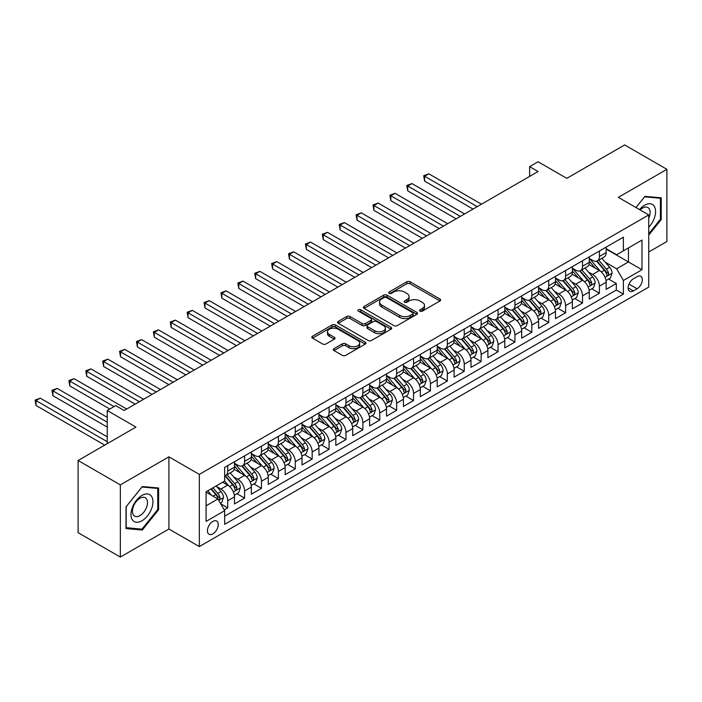 <?xml version="1.0" encoding="UTF-8"?>
<svg xmlns="http://www.w3.org/2000/svg" width="702" height="702" viewBox="0 0 702 702"><rect width="100%" height="100%" fill="white"/><g stroke="black" fill="none" stroke-linecap="round" stroke-linejoin="round"><path stroke-width="1.05" d="M420.024 311.135A1.641 0.948 0 0 0 422.341 311.135L439.961 300.956A2.343 1.351 0 0 0 440.654 300A2.343 1.351 0 0 0 439.961 299.043L410.117 281.809A2.343 1.351 0 0 0 406.8 281.809L389.18 291.979A1.641 0.948 0 0 0 388.697 292.655A1.641 0.948 0 0 0 389.18 293.322A1.641 0.948 0 0 0 391.497 293.322L393.778 292.006A7.503 4.335 0 0 1 404.396 292.006L406.879 293.445A7.503 4.335 0 0 1 409.082 296.507A7.503 4.335 0 0 1 406.879 299.57L404.598 300.886A1.641 0.948 0 0 0 404.115 301.562A1.641 0.948 0 0 0 404.598 302.229A1.641 0.948 0 0 0 406.923 302.229L409.205 300.912A7.503 4.335 0 0 1 419.814 300.912L422.306 302.351A7.503 4.335 0 0 1 424.499 305.414A7.503 4.335 0 0 1 422.306 308.476L420.024 309.793A1.641 0.948 0 0 0 419.542 310.459A1.641 0.948 0 0 0 420.024 311.135L420.024 309.793M212.838 533.897A7.643 4.414 120 0 0 217.831 527.158A7.643 4.414 120 0 0 216.664 521.033A7.643 4.414 120 0 0 212.838 521.41A7.643 4.414 120 0 0 207.845 528.15A7.643 4.414 120 0 0 209.012 534.275A7.643 4.414 120 0 0 212.838 533.897M333.994 348.64A2.343 1.351 0 0 0 333.31 349.596A2.343 1.351 0 0 0 333.994 350.552L342.365 355.387A2.343 1.351 0 0 0 345.682 355.387L365.251 344.094A2.343 1.351 0 0 0 365.944 343.138A2.343 1.351 0 0 0 365.251 342.181L335.407 324.947A2.343 1.351 0 0 0 332.09 324.947L312.522 336.24A2.343 1.351 0 0 0 311.828 337.197A2.343 1.351 0 0 0 312.522 338.153L322.63 343.998A2.343 1.351 0 0 0 325.947 343.998L334.327 339.163A2.343 1.351 0 0 0 335.012 338.206A2.343 1.351 0 0 0 334.327 337.25L329.308 334.354A6.274 3.624 0 0 1 327.474 331.792A6.274 3.624 0 0 1 331.344 328.439A6.274 3.624 0 0 1 338.18 329.229L357.836 340.575A6.274 3.624 0 0 1 359.67 343.138A6.274 3.624 0 0 1 355.8 346.481A6.274 3.624 0 0 1 348.964 345.7L345.682 343.804A2.343 1.351 0 0 0 342.365 343.804L333.994 348.64L333.994 350.552M648.736 251.992L666.9 241.506L666.9 169.322L624.666 144.937L566.795 178.343L538.074 161.767L529.624 166.637L538.074 171.516L124.14 410.503L115.69 405.624L107.239 410.503L107.239 443.664M120.34 484.88L120.34 557.063L168.91 529.018L168.91 456.835L120.34 484.88L78.097 460.494L135.969 427.088L107.239 410.503M168.91 456.835L199.324 474.394L648.736 214.926L648.736 287.109L199.324 546.577L199.324 474.394M666.9 169.322L618.33 197.367L648.736 214.926M393.945 325.614A2.343 1.351 0 0 0 397.262 325.614L416.83 314.312A2.343 1.351 0 0 0 417.514 313.355A2.343 1.351 0 0 0 416.83 312.399L386.977 295.165A2.343 1.351 0 0 0 383.661 295.165L364.092 306.467A2.343 1.351 0 0 0 363.408 307.423A2.343 1.351 0 0 0 364.092 308.38L393.945 325.614M359.029 311.486A1.641 0.948 0 0 1 360.696 311.723L360.696 309.766L391.04 327.29A2.343 1.351 0 0 1 391.734 328.246A2.343 1.351 0 0 1 391.04 329.203L371.472 340.505A2.343 1.351 0 0 1 368.155 340.505L338.303 323.271L346.683 318.471L346.683 316.514L338.303 321.349A2.343 1.351 0 0 0 337.618 322.315A2.343 1.351 0 0 0 338.303 323.271L338.303 321.349M346.683 318.471A2.343 1.351 0 0 1 350 318.471L350 316.514A2.343 1.351 0 0 0 346.683 316.514M350 316.514L362.1 323.508A2.343 1.351 0 0 0 365.417 323.508L370.972 320.296A2.343 1.351 0 0 0 371.665 319.34A2.343 1.351 0 0 0 370.972 318.383L358.371 311.109A1.641 0.948 0 0 1 357.888 310.442A1.641 0.948 0 0 1 358.906 309.564A1.641 0.948 0 0 1 360.696 309.766M120.34 557.063L78.097 532.678L78.097 460.494M224.201 509.871L227.702 507.853L220.691 503.799M216.707 486.574L220.946 489.022A9.556 5.519 60 0 1 227.702 500.728L234.468 496.832L234.468 503.948L244.603 498.095L236.916 493.655M233.599 476.825L237.846 479.273A9.556 5.519 60 0 1 244.603 490.979L251.36 487.074L251.36 494.199L261.495 488.346L253.808 483.906M250.5 467.067L254.738 469.515A9.556 5.519 60 0 1 261.495 481.221L268.252 477.316L268.252 484.441L278.396 478.588L270.709 474.148M267.392 457.309L271.63 459.766A9.556 5.519 60 0 1 278.396 471.463L285.152 467.567L285.152 474.684L295.288 468.831L287.601 464.399M284.284 447.56L288.531 450.008A9.556 5.519 60 0 1 295.288 461.714L302.044 457.809L302.044 464.935L312.179 459.082L304.493 454.642M301.184 437.802L305.423 440.251A9.556 5.519 60 0 1 312.179 451.956L318.945 448.06L318.945 455.177L329.08 449.324L321.393 444.884M318.076 428.053L322.323 430.502A9.556 5.519 60 0 1 329.08 442.207L335.837 438.302L335.837 445.419L345.972 439.566L338.285 435.135M334.977 418.295L339.215 420.744A9.556 5.519 60 0 1 345.972 432.45L352.729 428.545L352.729 435.67L362.873 429.817L355.186 425.377M351.869 408.538L356.107 410.986A9.556 5.519 60 0 1 362.873 422.692L369.629 418.796L369.629 425.912L379.764 420.059L372.078 415.619M368.761 398.789L373.008 401.237A9.556 5.519 60 0 1 379.764 412.943L386.521 409.038L386.521 416.163L396.656 410.31L388.969 405.87M385.661 389.031L389.9 391.479A9.556 5.519 60 0 1 396.656 403.185L403.422 399.289L403.422 406.405L413.557 400.552L405.87 396.112M402.553 379.273L406.8 381.73A9.556 5.519 60 0 1 413.557 393.436L420.314 389.531L420.314 396.648L430.449 390.795L422.762 386.363M419.454 369.524L423.692 371.972A9.556 5.519 60 0 1 430.449 383.678L437.206 379.773L437.206 386.899L447.349 381.046L439.654 376.605M436.346 359.766L440.584 362.214A9.556 5.519 60 0 1 447.349 373.92L454.106 370.024L454.106 377.141L464.241 371.288L456.554 366.848M453.238 350.017L457.485 352.465A9.556 5.519 60 0 1 464.241 364.171L470.998 360.266L470.998 367.392L481.133 361.539L473.446 357.099M470.138 340.259L474.376 342.708A9.556 5.519 60 0 1 481.133 354.413L487.89 350.509L487.89 357.634L498.034 351.781L490.347 347.341M487.03 330.502L491.277 332.959A9.556 5.519 60 0 1 498.034 344.656L504.791 340.76L504.791 347.876L514.926 342.023L507.239 337.592M503.931 320.753L508.169 323.201A9.556 5.519 60 0 1 514.926 334.907L521.683 331.002L521.683 338.127L531.818 332.274L524.131 327.834M520.823 310.995L525.061 313.443A9.556 5.519 60 0 1 531.818 325.149L538.583 321.253L538.583 328.369L548.718 322.516L541.031 318.076M537.714 301.246L541.962 303.694A9.556 5.519 60 0 1 548.718 315.4L555.475 311.495L555.475 318.611L565.61 312.767L557.923 308.327M554.615 291.488L558.853 293.936A9.556 5.519 60 0 1 565.61 305.642L572.367 301.737L572.367 308.862L582.511 303.01L574.824 298.569M571.507 281.73L575.754 284.178A9.556 5.519 60 0 1 582.511 295.884L589.268 291.988L589.268 299.105L599.403 293.252L599.403 286.135A9.556 5.519 -120 0 0 592.646 274.429L588.399 271.981M591.716 288.812L599.403 293.252M234.468 496.832A9.556 5.519 -120 0 0 227.702 485.126L222.639 482.195M251.36 487.074A9.556 5.519 -120 0 0 244.603 475.368L234.152 469.34M268.252 477.316A9.556 5.519 -120 0 0 261.495 465.61L251.053 459.582M285.152 467.567A9.556 5.519 -120 0 0 278.396 455.861L267.945 449.824M302.044 457.809A9.556 5.519 -120 0 0 295.288 446.103L284.837 440.075M318.945 448.06A9.556 5.519 -120 0 0 312.179 436.354L301.737 430.317M335.837 438.302A9.556 5.519 -120 0 0 329.08 426.597L318.629 420.568M352.729 428.545A9.556 5.519 -120 0 0 345.972 416.839L335.521 410.81M369.629 418.796A9.556 5.519 -120 0 0 362.873 407.09L352.422 401.053M386.521 409.038A9.556 5.519 -120 0 0 379.764 397.332L369.313 391.304M403.422 399.289A9.556 5.519 -120 0 0 396.656 387.583L386.214 381.546M420.314 389.531A9.556 5.519 -120 0 0 413.557 377.825L403.106 371.788M437.206 379.773A9.556 5.519 -120 0 0 430.449 368.067L419.998 362.039M454.106 370.024A9.556 5.519 -120 0 0 447.349 358.318L436.898 352.281M470.998 360.266A9.556 5.519 -120 0 0 464.241 348.561L453.79 342.532M487.89 350.509A9.556 5.519 -120 0 0 481.133 338.803L470.691 332.774M504.791 340.76A9.556 5.519 -120 0 0 498.034 329.054L487.583 323.017M521.683 331.002A9.556 5.519 -120 0 0 514.926 319.296L504.475 313.267M538.583 321.253A9.556 5.519 -120 0 0 531.818 309.547L521.375 303.51M555.475 311.495A9.556 5.519 -120 0 0 548.718 299.789L538.267 293.761M572.367 301.737A9.556 5.519 -120 0 0 565.61 290.031L555.168 284.003M589.268 291.988A9.556 5.519 -120 0 0 582.511 280.282L572.06 274.245M637.083 276.676L633.362 278.817A7.406 4.273 120 0 0 628.527 285.345A7.406 4.273 120 0 0 629.659 291.277A7.406 4.273 120 0 0 633.362 290.918L637.083 288.768A7.406 4.273 120 0 0 641.918 282.239A7.406 4.273 120 0 0 640.786 276.307A7.406 4.273 120 0 0 637.083 276.676M206.081 505.8L217.91 498.973L224.666 510.679L224.666 524.333L623.394 294.129L623.394 280.475L616.637 268.769L605.299 262.223M224.666 510.679L206.081 521.41L206.081 491.76L224.666 481.028L224.666 467.374L623.394 237.162L623.394 250.825L641.979 240.093L641.979 269.743L623.394 280.475M234.468 463.276L237.846 465.224A9.556 5.519 60 0 0 242.62 465.698L249.377 461.793A9.556 5.519 -120 0 0 251.36 457.423L251.36 451.956M251.36 453.518L254.738 455.466A9.556 5.519 60 0 0 259.521 455.94L266.277 452.044A9.556 5.519 -120 0 0 268.252 447.665L268.252 442.207M268.252 443.761L271.63 445.717A9.556 5.519 60 0 0 276.412 446.191L283.169 442.286A9.556 5.519 -120 0 0 285.152 437.908L285.152 432.45M285.152 434.012L288.531 435.96A9.556 5.519 60 0 0 293.304 436.433L300.07 432.529A9.556 5.519 -120 0 0 302.044 428.159L302.044 422.692M302.044 424.254L305.423 426.211A9.556 5.519 60 0 0 310.205 426.676L316.962 422.779A9.556 5.519 -120 0 0 318.945 418.401L318.945 412.943M318.945 414.505L322.323 416.453A9.556 5.519 60 0 0 327.097 416.927L333.854 413.022A9.556 5.519 -120 0 0 335.837 408.652L335.837 403.185M335.837 404.747L339.215 406.695A9.556 5.519 60 0 0 343.998 407.169L350.754 403.273A9.556 5.519 -120 0 0 352.729 398.894L352.729 393.427M352.729 394.989L356.107 396.946A9.556 5.519 60 0 0 360.889 397.42L367.646 393.515A9.556 5.519 -120 0 0 369.629 389.136L369.629 383.678M369.629 385.24L373.008 387.188A9.556 5.519 60 0 0 377.781 387.662L384.547 383.757A9.556 5.519 -120 0 0 386.521 379.387L386.521 373.92M386.521 375.482L389.9 377.43A9.556 5.519 60 0 0 394.682 377.904L401.439 374.008A9.556 5.519 -120 0 0 403.422 369.629L403.422 364.171M403.422 365.733L406.8 367.681A9.556 5.519 60 0 0 411.574 368.155L418.331 364.25A9.556 5.519 -120 0 0 420.314 359.88L420.314 354.413M420.314 355.975L423.692 357.923A9.556 5.519 60 0 0 428.474 358.397L435.231 354.501A9.556 5.519 -120 0 0 437.206 350.123L437.206 344.656M437.206 346.218L440.584 348.174A9.556 5.519 60 0 0 445.366 348.648L452.123 344.743A9.556 5.519 -120 0 0 454.106 340.365L454.106 334.907M454.106 336.469L457.485 338.417A9.556 5.519 60 0 0 462.258 338.89L469.024 334.986A9.556 5.519 -120 0 0 470.998 330.616L470.998 325.149M470.998 326.711L474.376 328.659A9.556 5.519 60 0 0 479.159 329.133L485.916 325.237A9.556 5.519 -120 0 0 487.89 320.858L487.89 315.4M487.89 316.953L491.277 318.91A9.556 5.519 60 0 0 496.051 319.384L502.807 315.479A9.556 5.519 -120 0 0 504.791 311.1L504.791 305.642M504.791 307.204L508.169 309.152A9.556 5.519 60 0 0 512.951 309.626L519.708 305.721A9.556 5.519 -120 0 0 521.683 301.351L521.683 295.884M521.683 297.446L525.061 299.403A9.556 5.519 60 0 0 529.843 299.868L536.6 295.972A9.556 5.519 -120 0 0 538.583 291.593L538.583 286.135M538.583 287.697L541.962 289.645A9.556 5.519 60 0 0 546.735 290.119L553.492 286.214A9.556 5.519 -120 0 0 555.475 281.844L555.475 276.377M555.475 277.939L558.853 279.887A9.556 5.519 60 0 0 563.636 280.361L570.393 276.465A9.556 5.519 -120 0 0 572.367 272.086L572.367 266.62M572.367 268.182L575.754 270.138A9.556 5.519 60 0 0 580.528 270.612L587.284 266.707A9.556 5.519 -120 0 0 589.268 262.329L589.268 256.871M224.666 516.145L616.295 290.031L616.295 283.503L606.159 289.356L606.159 282.23A9.556 5.519 -120 0 0 599.403 270.524L588.952 264.496M589.268 258.433L592.646 260.381A9.556 5.519 -120 0 0 597.42 260.854A9.556 5.519 -120 0 0 599.403 256.476L599.403 251.018M597.42 260.854L604.185 256.95A9.556 5.519 -120 0 0 606.159 252.58L606.159 247.113M227.702 465.61L227.702 471.077A9.556 5.519 60 0 1 225.728 475.456A9.556 5.519 60 0 1 224.666 475.842M225.728 475.456L232.485 471.551A9.556 5.519 -120 0 0 234.468 467.172L234.468 461.714M244.603 455.861L244.603 461.319A9.556 5.519 60 0 1 242.62 465.698M261.495 446.103L261.495 451.57A9.556 5.519 60 0 1 259.521 455.94M278.396 436.354L278.396 441.812A9.556 5.519 60 0 1 276.412 446.191M295.288 426.597L295.288 432.055A9.556 5.519 60 0 1 293.304 436.433M312.179 416.839L312.179 422.306A9.556 5.519 60 0 1 310.205 426.676M329.08 407.09L329.08 412.548A9.556 5.519 60 0 1 327.097 416.927M345.972 397.332L345.972 402.799A9.556 5.519 60 0 1 343.998 407.169M362.873 387.583L362.873 393.041A9.556 5.519 60 0 1 360.889 397.42M379.764 377.825L379.764 383.283A9.556 5.519 60 0 1 377.781 387.662M396.656 368.067L396.656 373.534A9.556 5.519 60 0 1 394.682 377.904M413.557 358.318L413.557 363.776A9.556 5.519 60 0 1 411.574 368.155M430.449 348.561L430.449 354.027A9.556 5.519 60 0 1 428.474 358.397M447.349 338.803L447.349 344.27A9.556 5.519 60 0 1 445.366 348.648M464.241 329.054L464.241 334.512A9.556 5.519 60 0 1 462.258 338.89M481.133 319.296L481.133 324.763A9.556 5.519 60 0 1 479.159 329.133M498.034 309.547L498.034 315.005A9.556 5.519 60 0 1 496.051 319.384M514.926 299.789L514.926 305.256A9.556 5.519 60 0 1 512.951 309.626M531.818 290.031L531.818 295.498A9.556 5.519 60 0 1 529.843 299.868M548.718 280.282L548.718 285.74A9.556 5.519 60 0 1 546.735 290.119M565.61 270.524L565.61 275.991A9.556 5.519 60 0 1 563.636 280.361M582.511 260.775L582.511 266.233A9.556 5.519 60 0 1 580.528 270.612M582.511 295.884L582.511 303.01M565.61 305.642L565.61 312.767M548.718 315.4L548.718 322.516M531.818 325.149L531.818 332.274M514.926 334.907L514.926 342.023M498.034 344.656L498.034 351.781M481.133 354.413L481.133 361.539M464.241 364.171L464.241 371.288M447.349 373.92L447.349 381.046M430.449 383.678L430.449 390.795M413.557 393.436L413.557 400.552M396.656 403.185L396.656 410.31M379.764 412.943L379.764 420.059M362.873 422.692L362.873 429.817M345.972 432.45L345.972 439.566M329.08 442.207L329.08 449.324M312.179 451.956L312.179 459.082M295.288 461.714L295.288 468.831M278.396 471.463L278.396 478.588M261.495 481.221L261.495 488.346M244.603 490.979L244.603 498.095M227.702 500.728L227.702 507.853M217.91 498.973L206.081 492.146M616.637 268.769L628.466 261.943L628.466 247.894L641.979 240.093M606.159 249.07L641.979 269.743M606.159 248.675L616.637 254.721L623.394 250.825M168.91 529.018L199.324 546.577M529.624 166.637L529.624 176.395M608.608 279.063L616.295 283.503M616.295 290.031L623.394 294.129M648.736 235.109L661.24 219.55L661.24 197.815L644.936 196.358L635.951 207.538M126 528.571L142.304 530.028L158.608 509.749L158.608 488.004L142.304 486.547L126 506.835L126 528.571M660.398 219.068L661.24 219.55M157.757 509.257L158.608 509.749M140.575 529.036L142.304 530.028M420.682 311.363L422.306 310.424A7.503 4.335 0 0 0 424.499 307.362L424.499 305.414M409.082 296.507L409.082 298.455A7.503 4.335 0 0 1 406.879 301.518L405.256 302.457M439.935 300.974L410.117 283.757A2.343 1.351 0 0 0 406.8 283.757L389.829 293.559M416.83 312.399L416.83 314.312L386.977 297.122A2.343 1.351 0 0 0 383.661 297.122L364.127 308.397M412.688 314.031A1.641 0.948 0 0 0 413.162 313.355A1.641 0.948 0 0 0 412.688 312.688L386.477 297.56A1.641 0.948 0 0 0 384.161 297.56L381.756 298.947A7.503 4.335 0 0 0 379.554 302.009A7.503 4.335 0 0 0 381.756 305.08L399.666 315.417A7.503 4.335 0 0 0 410.284 315.417L412.688 314.031L412.688 315.979A1.641 0.948 0 0 0 413.162 315.312L413.162 313.355M379.554 302.009L379.554 303.966A7.503 4.335 0 0 0 381.756 307.028L381.756 305.08M412.688 315.979L410.284 317.365A7.503 4.335 0 0 1 399.666 317.365L381.756 307.028M350 318.471L362.1 325.456A2.343 1.351 0 0 0 365.417 325.456L370.972 322.253A2.343 1.351 0 0 0 371.665 321.297L371.665 319.34M360.696 311.723L391.014 329.22M374.666 330.756A6.274 3.624 0 0 0 381.502 331.546A6.274 3.624 0 0 0 385.372 328.203A6.274 3.624 0 0 0 383.538 325.64L376.614 321.639A2.343 1.351 0 0 0 373.297 321.639L367.743 324.85A2.343 1.351 0 0 0 367.058 325.807A2.343 1.351 0 0 0 367.743 326.763L374.666 330.756L374.666 332.713A6.274 3.624 0 0 0 381.502 333.494A6.274 3.624 0 0 0 385.372 330.151L385.372 328.203M367.058 325.807L367.058 327.755A2.343 1.351 0 0 0 367.743 328.712L367.743 326.763M374.666 332.713L367.743 328.712M359.67 343.138L359.67 345.086A6.274 3.624 0 0 1 355.8 348.429A6.274 3.624 0 0 1 348.964 347.648L345.682 345.753A2.343 1.351 0 0 0 342.365 345.753L334.029 350.57M327.474 331.792L327.474 333.74A6.274 3.624 0 0 0 329.308 336.302L329.308 334.354M334.292 339.18L329.308 336.302M365.224 344.112L335.407 326.895A2.343 1.351 0 0 0 332.09 326.895L312.548 338.171M606.019 280.554L610.389 278.036L612.074 273.157A6.336 3.659 -120 0 0 609.608 267.216L601.886 258.275M600.342 271.147L591.189 260.547A18.278 10.556 -120 0 0 589.268 258.538M595.322 268.173L590.198 262.241A15.172 8.757 -120 0 0 589.268 261.223M481.475 204.194L428.843 173.815L424.622 176.246L424.622 181.125L473.025 209.073M596.56 261.197L604.369 270.235A6.336 3.659 60 0 1 606.625 274.596L607.09 275.351L607.941 275.228L608.652 273.429A6.336 3.659 -120 0 0 606.396 269.068L598.674 260.126M597.025 261.047L605.414 270.761A3.229 1.86 60 0 1 606.221 272.025L608.652 273.429M424.622 181.125L423.692 175.711L477.246 206.634M423.692 175.711L428.843 173.815M648.736 227.255A15.532 8.968 120 0 0 655.378 209.24A15.532 8.968 120 0 0 644.594 205.221A15.532 8.968 120 0 0 639.513 209.6M648.736 218.217A10.635 6.143 120 0 0 647.911 207.538A10.635 6.143 120 0 0 642.602 208.064A10.635 6.143 120 0 0 640.136 209.959M635.977 207.564L644.594 196.841L660.398 198.245L660.398 219.314L648.736 233.819M659.345 197.648L660.398 198.245M151.474 508.941A15.532 8.968 120 0 0 147.455 493.945A15.532 8.968 120 0 0 132.45 507.248A15.532 8.968 120 0 0 136.469 522.244A15.532 8.968 120 0 0 151.474 508.941M146.472 507.52A10.635 6.143 120 0 0 145.279 497.736A10.635 6.143 120 0 0 133.45 506.361A10.635 6.143 120 0 0 134.644 516.145A10.635 6.143 120 0 0 146.472 507.52M126.167 527.746L126.167 506.686L141.962 487.03L157.757 488.443L157.757 509.503L141.962 529.159L126 527.65M156.713 487.837L157.757 488.443M589.127 290.312L593.488 287.794L595.182 282.915A6.336 3.659 -120 0 0 592.716 276.965L584.994 268.032M583.45 280.897L574.289 270.296A18.278 10.556 -120 0 0 572.367 268.287M578.43 277.922L573.306 271.999A15.172 8.757 -120 0 0 572.367 270.972M464.575 213.952L411.951 183.564L407.73 186.004L407.73 190.883L456.133 218.831M579.668 270.954L587.477 279.993A6.336 3.659 60 0 1 589.733 284.354L590.198 285.109L591.049 284.986L591.76 283.187A6.336 3.659 -120 0 0 589.504 278.826L581.782 269.884M580.124 270.805L588.513 280.519A3.229 1.86 60 0 1 589.329 281.783L591.76 283.187M407.73 190.883L406.8 185.468L460.354 216.391M406.8 185.468L411.951 183.564M572.227 300.07L576.596 297.543L578.281 292.673A6.336 3.659 -120 0 0 575.816 286.723L568.102 277.781M566.549 290.654L557.397 280.054A18.278 10.556 -120 0 0 555.475 278.045M561.53 287.68L556.414 281.748A15.172 8.757 -120 0 0 555.475 280.73M447.683 223.701L395.05 193.322L390.83 195.761L390.83 200.64L439.233 228.58M562.776 280.703L570.577 289.75A6.336 3.659 60 0 1 572.841 294.112C573.788 295.384 574.464 294.989 574.868 292.936A6.336 3.659 -120 0 0 572.604 288.575L564.891 279.642M563.232 280.563L571.621 290.277A3.229 1.86 60 0 1 572.437 291.532L574.868 292.936M572.841 294.112L573.297 294.858M390.83 200.64L389.9 195.226L443.462 226.141M389.9 195.226L395.05 193.322M555.335 309.819L559.696 307.3L561.389 302.422A6.336 3.659 -120 0 0 558.924 296.481L551.202 287.539M549.657 300.403L540.505 289.812A18.278 10.556 -120 0 0 538.583 287.802M544.638 297.429L539.513 291.505A15.172 8.757 -120 0 0 538.583 290.488M430.791 233.459L378.159 203.071L373.938 205.51L373.938 210.389L422.341 238.338M545.875 290.461L553.685 299.5A6.336 3.659 60 0 1 555.94 303.861L556.405 304.615L557.256 304.493L557.967 302.694A6.336 3.659 -120 0 0 555.712 298.332L547.99 289.391M546.34 290.312L554.729 300.026A3.229 1.86 60 0 1 555.536 301.29L557.967 302.694M373.938 210.389L373.008 204.975L426.562 235.898M373.008 204.975L378.159 203.071M538.434 319.577L542.804 317.058L544.489 312.179A6.336 3.659 -120 0 0 542.023 306.23L534.31 297.297M532.757 310.161L523.604 299.561A18.278 10.556 -120 0 0 521.683 297.551M527.737 307.186L522.621 301.255A15.172 8.757 -120 0 0 521.683 300.237M413.89 243.217L361.267 212.829L357.037 215.268L357.037 220.147L405.44 248.087M528.983 300.219L536.793 309.257A6.336 3.659 60 0 1 539.048 313.618L539.505 314.364L540.364 314.25L541.075 312.451A6.336 3.659 -120 0 0 538.82 308.081L531.098 299.149M529.44 300.07L537.829 309.784A3.229 1.86 60 0 1 538.645 311.047L541.075 312.451M357.037 220.147L356.107 214.733L409.67 245.656M356.107 214.733L361.267 212.829M521.542 329.326L525.912 326.807L527.597 321.928A6.336 3.659 -120 0 0 525.131 315.988L517.409 307.046M515.865 319.919L506.712 309.319A18.278 10.556 -120 0 0 504.791 307.309M510.845 316.944L505.721 311.012A15.172 8.757 -120 0 0 504.791 309.994M396.999 252.966L344.366 222.587L340.145 225.026L340.145 229.896L388.548 257.845M512.083 309.968L519.892 319.006A6.336 3.659 60 0 1 522.148 323.376L522.613 324.122L523.464 323.999L524.183 322.2A6.336 3.659 -120 0 0 521.919 317.839L514.206 308.906M512.548 309.819L520.937 319.533A3.229 1.86 60 0 1 521.744 320.796L524.183 322.2M340.145 229.896L339.215 224.482L392.769 255.405M339.215 224.482L344.366 222.587M504.65 339.084L509.011 336.565L510.705 331.686A6.336 3.659 -120 0 0 508.239 325.737L500.517 316.804M498.973 329.668L489.812 319.068A18.278 10.556 -120 0 0 487.89 317.058M493.954 326.693L488.829 320.77A15.172 8.757 -120 0 0 487.89 319.752M380.098 262.723L327.474 232.336L323.253 234.775L323.253 239.654L371.656 267.602M495.191 319.726L503.001 328.764A6.336 3.659 60 0 1 505.256 333.125L505.721 333.88L506.572 333.757L507.283 331.958A6.336 3.659 -120 0 0 505.028 327.597L497.306 318.655M495.647 319.577L504.036 329.291A3.229 1.86 60 0 1 504.852 330.554L507.283 331.958M323.253 239.654L322.323 234.24L375.877 265.163M322.323 234.24L327.474 232.336M487.75 348.841L492.12 346.314L493.804 341.444A6.336 3.659 -120 0 0 491.339 335.495L483.625 326.562M482.072 339.426L472.92 328.826A18.278 10.556 -120 0 0 470.998 326.816M477.053 336.451L471.937 330.519A15.172 8.757 -120 0 0 470.998 329.501M363.206 272.473L310.582 242.093L306.353 244.533L306.353 249.412L354.756 277.351M478.299 329.475L486.1 338.522A6.336 3.659 60 0 1 488.364 342.883C489.312 344.155 489.987 343.761 490.391 341.707A6.336 3.659 -120 0 0 488.127 337.346L480.414 328.413M478.755 329.335L487.144 339.048A3.229 1.86 60 0 1 487.96 340.303L490.391 341.707M488.364 342.883L488.82 343.629M306.353 249.412L305.423 243.998L358.985 274.912M305.423 243.998L310.582 242.093M470.858 358.59L475.219 356.072L476.912 351.193A6.336 3.659 -120 0 0 474.447 345.252L466.725 336.311M465.18 349.184L456.028 338.583A18.278 10.556 -120 0 0 454.106 336.574M460.161 346.209L455.036 340.277A15.172 8.757 -120 0 0 454.106 339.259M346.314 282.23L293.682 251.842L289.461 254.282L289.461 259.161L337.864 287.109M461.398 339.233L469.208 348.271A6.336 3.659 60 0 1 471.463 352.632L471.928 353.387L472.779 353.264L473.49 351.465A6.336 3.659 -120 0 0 471.235 347.104L463.513 338.162M461.863 339.084L470.252 348.797A3.229 1.86 60 0 1 471.06 350.061L473.49 351.465M289.461 259.161L288.531 253.747L342.085 284.67M288.531 253.747L293.682 251.842M453.966 368.348L458.327 365.83L460.012 360.951A6.336 3.659 -120 0 0 457.555 355.001L449.833 346.068M448.288 358.933L439.127 348.332A18.278 10.556 -120 0 0 437.206 346.323M443.26 355.958L438.145 350.035A15.172 8.757 -120 0 0 437.206 349.008M329.413 291.988L276.79 261.6L272.56 264.04L272.56 268.919L320.972 296.867M444.506 348.991L452.316 358.029A6.336 3.659 60 0 1 454.571 362.39L455.028 363.145L455.888 363.022L456.598 361.223A6.336 3.659 -120 0 0 454.343 356.862L446.621 347.92M444.963 348.841L453.352 358.555A3.229 1.86 60 0 1 454.168 359.819L456.598 361.223M272.56 268.919L271.63 263.504L325.193 294.428M271.63 263.504L276.79 261.6M437.065 378.106L441.435 375.579L443.12 370.7A6.336 3.659 -120 0 0 440.654 364.759L432.932 355.817M431.388 368.69L422.235 358.09A18.278 10.556 -120 0 0 420.314 356.081M426.368 365.716L421.244 359.784A15.172 8.757 -120 0 0 420.314 358.766M312.522 301.737L259.889 271.358L255.668 273.798L255.668 278.668L304.071 306.616M427.606 358.74L435.415 367.787A6.336 3.659 60 0 1 437.679 372.148C438.627 373.42 439.303 373.025 439.706 370.972A6.336 3.659 -120 0 0 437.443 366.611L429.729 357.678M428.071 358.599L436.46 368.304A3.229 1.86 60 0 1 437.276 369.568L439.706 370.972M437.679 372.148L438.136 372.894M255.668 278.668L254.738 273.253L308.292 304.177M254.738 273.253L259.889 271.358M420.173 387.855L424.534 385.337L426.228 380.458A6.336 3.659 -120 0 0 423.762 374.517L416.04 365.575M414.496 378.439L405.335 367.839A18.278 10.556 -120 0 0 403.422 365.83M409.477 375.465L404.352 369.542A15.172 8.757 -120 0 0 403.422 368.524M295.621 311.495L242.997 281.107L238.777 283.547L238.777 288.425L287.179 316.374M410.714 368.497L418.524 377.536A6.336 3.659 60 0 1 420.779 381.897L421.244 382.651L422.095 382.529L422.806 380.73A6.336 3.659 -120 0 0 420.551 376.369L412.829 367.427M411.17 368.348L419.559 378.062A3.229 1.86 60 0 1 420.375 379.326L422.806 380.73M238.777 288.425L237.846 283.011L291.4 313.934M237.846 283.011L242.997 281.107M403.273 397.613L407.643 395.094L409.327 390.215A6.336 3.659 -120 0 0 406.862 384.266L399.148 375.333M397.595 388.197L388.443 377.597A18.278 10.556 -120 0 0 386.521 375.588M392.576 385.222L387.46 379.291A15.172 8.757 -120 0 0 386.521 378.273M278.729 321.253L226.105 290.865L221.876 293.304L221.876 298.183L270.279 326.123M393.822 378.255L401.623 387.293A6.336 3.659 60 0 1 403.887 391.655L404.343 392.4L405.203 392.286L405.914 390.479A6.336 3.659 -120 0 0 403.659 386.118L395.937 377.185M394.278 378.106L402.667 387.82A3.229 1.86 60 0 1 403.483 389.075L405.914 390.479M221.876 298.183L220.946 292.769L274.508 323.683M220.946 292.769L226.105 290.865M386.381 407.362L390.742 404.843L392.436 399.964A6.336 3.659 -120 0 0 389.97 394.024L382.248 385.082M380.703 397.955L371.551 387.355A18.278 10.556 -120 0 0 369.629 385.345M375.684 394.98L370.559 389.048A15.172 8.757 -120 0 0 369.629 388.03M261.837 331.002L209.205 300.623L204.984 303.053L204.984 307.932L253.387 335.881M376.921 388.004L384.731 397.042A6.336 3.659 60 0 1 386.986 401.404L387.451 402.158L388.303 402.035L389.013 400.237A6.336 3.659 -120 0 0 386.758 395.875L379.036 386.934M377.386 387.855L385.775 397.569A3.229 1.86 60 0 1 386.583 398.833L389.013 400.237M204.984 307.932L204.054 302.518L257.608 333.441M204.054 302.518L209.205 300.623M369.489 417.12L373.85 414.601L375.544 409.722A6.336 3.659 -120 0 0 373.078 403.773L365.356 394.84M363.812 407.704L354.65 397.104A18.278 10.556 -120 0 0 352.729 395.094M358.783 404.729L353.668 398.806A15.172 8.757 -120 0 0 352.729 397.78M244.937 340.76L192.313 310.372L188.083 312.811L188.083 317.69L236.495 345.638M360.029 397.762L367.839 406.8A6.336 3.659 60 0 1 370.094 411.161L370.551 411.916L371.411 411.793L372.121 409.994A6.336 3.659 -120 0 0 369.866 405.633L362.144 396.691M360.486 397.613L368.875 407.327A3.229 1.86 60 0 1 369.691 408.59L372.121 409.994M188.083 317.69L187.162 312.276L240.716 343.199M187.162 312.276L192.313 310.372M352.588 426.877L356.958 424.35L358.643 419.48A6.336 3.659 -120 0 0 356.177 413.531L348.455 404.589M346.911 417.462L337.759 406.862A18.278 10.556 -120 0 0 335.837 404.852M341.892 414.487L336.767 408.555A15.172 8.757 -120 0 0 335.837 407.537M228.045 350.509L175.412 320.13L171.191 322.569L171.191 327.439L219.594 355.387M343.129 407.511L350.939 416.558A6.336 3.659 60 0 1 353.203 420.919C354.15 422.192 354.826 421.797 355.23 419.743A6.336 3.659 -120 0 0 352.966 415.382L345.252 406.449M343.594 407.371L351.983 417.085A3.229 1.86 60 0 1 352.799 418.339L355.23 419.743M353.203 420.919L353.659 421.665M171.191 327.439L170.261 322.034L223.824 352.948M170.261 322.034L175.412 320.13M335.696 436.626L340.058 434.108L341.751 429.229A6.336 3.659 -120 0 0 339.285 423.288L331.563 414.347M330.019 427.211L320.867 416.619A18.278 10.556 -120 0 0 318.945 414.61M325 424.236L319.875 418.313A15.172 8.757 -120 0 0 318.945 417.295M211.144 360.266L158.52 329.879L154.3 332.318L154.3 337.197L202.702 365.145M326.237 417.269L334.047 426.307A6.336 3.659 60 0 1 336.302 430.668L336.767 431.423L337.618 431.3L338.329 429.501A6.336 3.659 -120 0 0 336.074 425.14L328.352 416.198M326.693 417.12L335.091 426.834A3.229 1.86 60 0 1 335.898 428.097L338.329 429.501M154.3 337.197L153.369 331.783L206.923 362.706M153.369 331.783L158.52 329.879M318.796 446.384L323.166 443.866L324.85 438.987A6.336 3.659 -120 0 0 322.385 433.037L314.671 424.105M313.118 436.969L303.966 426.368A18.278 10.556 -120 0 0 302.044 424.359M308.099 433.994L302.983 428.062A15.172 8.757 -120 0 0 302.044 427.044M194.252 370.024L141.629 339.636L137.399 342.076L137.399 346.955L185.802 374.894M309.345 427.027L317.155 436.065A6.336 3.659 60 0 1 319.41 440.426L319.866 441.172L320.726 441.058L321.437 439.259A6.336 3.659 -120 0 0 319.182 434.889L311.46 425.956M309.801 426.877L318.19 436.591A3.229 1.86 60 0 1 319.006 437.855L321.437 439.259M137.399 346.955L136.469 341.541L190.031 372.464M136.469 341.541L141.629 339.636M301.904 456.133L306.274 453.615L307.959 448.736A6.336 3.659 -120 0 0 305.493 442.795L297.771 433.854M296.226 446.726L287.074 436.126A18.278 10.556 -120 0 0 285.152 434.117M291.207 443.752L286.083 437.82A15.172 8.757 -120 0 0 285.152 436.802M177.36 379.773L124.728 349.394L120.507 351.834L120.507 356.704L168.91 384.652M292.444 436.776L300.254 445.814A6.336 3.659 60 0 1 302.509 450.184L302.974 450.93L303.826 450.807L304.536 449.008A6.336 3.659 -120 0 0 302.281 444.647L294.559 435.714M292.909 436.626L301.298 446.34A3.229 1.86 60 0 1 302.106 447.604L304.536 449.008M120.507 356.704L119.577 351.29L173.131 382.213M119.577 351.29L124.728 349.394M285.012 465.891L289.373 463.373L291.067 458.494A6.336 3.659 -120 0 0 288.601 452.544L280.879 443.611M279.335 456.476L270.173 445.875A18.278 10.556 -120 0 0 268.252 443.866M274.307 453.501L269.191 447.578A15.172 8.757 -120 0 0 268.252 446.56M160.46 389.531L107.836 359.143L103.606 361.583L103.606 366.462L152.018 394.41M275.553 446.533L283.362 455.572A6.336 3.659 60 0 1 285.617 459.933L286.074 460.688L286.934 460.565L287.644 458.766A6.336 3.659 -120 0 0 285.389 454.405L277.667 445.463M276.009 446.384L284.398 456.098A3.229 1.86 60 0 1 285.214 457.362L287.644 458.766M103.606 366.462L102.685 361.047L156.239 391.97M102.685 361.047L107.836 359.143M268.111 475.649L272.481 473.122L274.166 468.252A6.336 3.659 -120 0 0 271.7 462.302L263.987 453.369M262.434 466.233L253.282 455.633A18.278 10.556 -120 0 0 251.36 453.624M257.415 463.259L252.299 457.327A15.172 8.757 -120 0 0 251.36 456.309M143.568 399.28L90.935 368.901L86.715 371.34L86.715 376.219L135.117 404.159M258.661 456.282L266.462 465.329A6.336 3.659 60 0 1 268.726 469.691C269.673 470.963 270.349 470.568 270.753 468.515A6.336 3.659 -120 0 0 268.489 464.154L260.775 455.221M259.117 456.142L267.506 465.856A3.229 1.86 60 0 1 268.322 467.111L270.753 468.515M268.726 469.691L269.182 470.437M86.715 376.219L85.784 370.805L139.347 401.719M85.784 370.805L90.935 368.901M251.219 485.398L255.581 482.879L257.274 478.001A6.336 3.659 -120 0 0 254.808 472.06L247.086 463.118M245.542 475.982L236.39 465.391A18.278 10.556 -120 0 0 234.468 463.381M240.523 473.016L235.398 467.084A15.172 8.757 -120 0 0 234.468 466.067M126.676 409.038L74.043 378.65L69.823 381.089L69.823 385.968L109.775 409.038M241.76 466.04L249.57 475.078A6.336 3.659 60 0 1 251.825 479.44L252.29 480.194L253.141 480.071L253.852 478.273A6.336 3.659 -120 0 0 251.597 473.911L243.875 464.97M242.216 465.891L250.614 475.605A3.229 1.86 60 0 1 251.421 476.869L253.852 478.273M69.823 385.968L68.893 380.554L114.005 406.598M68.893 380.554L74.043 378.65M234.319 495.156L238.689 492.637L240.374 487.758A6.336 3.659 -120 0 0 237.908 481.809L230.195 472.876M228.641 485.74L224.605 481.063M223.622 482.765L222.964 482.002M107.239 417.33L57.152 388.408L52.922 390.847L52.922 395.726L107.239 427.088M224.868 475.798L232.678 484.836A6.336 3.659 60 0 1 234.933 489.197L235.389 489.952L236.249 489.829L236.96 488.03A6.336 3.659 -120 0 0 234.705 483.669L226.983 474.727M225.324 475.649L233.713 485.363A3.229 1.86 60 0 1 234.529 486.626L236.96 488.03M52.922 395.726L51.992 390.312L107.239 422.209M51.992 390.312L57.152 388.408M220.358 503.22L221.797 502.386L223.482 497.507A6.336 3.659 -120 0 0 221.016 491.567L216.155 485.942M211.618 495.349L207.704 490.812M206.73 492.523L206.081 491.769M107.239 436.837L40.251 398.166L36.03 400.605L36.03 405.475L104.712 445.129M210.916 488.961L215.777 494.594A6.336 3.659 60 0 1 218.032 498.955L218.497 499.701L219.349 499.578L220.059 497.779A6.336 3.659 -120 0 0 217.804 493.418L212.943 487.793M211.311 488.732L216.821 495.112A3.229 1.86 60 0 1 217.629 496.375L220.059 497.779M36.03 405.475L35.1 400.061L107.239 441.716M35.1 400.061L40.251 398.166M220.946 489.022L227.702 485.126M237.846 479.273L244.603 475.368M254.738 469.515L261.495 465.61M271.63 459.766L278.396 455.861M288.531 450.008L295.288 446.103M305.423 440.251L312.179 436.354M322.323 430.502L329.08 426.597M339.215 420.744L345.972 416.839M356.107 410.986L362.873 407.09M373.008 401.237L379.764 397.332M389.9 391.479L396.656 387.583M406.8 381.73L413.557 377.825M423.692 371.972L430.449 368.067M440.584 362.214L447.349 358.318M457.485 352.465L464.241 348.561M474.376 342.708L481.133 338.803M491.277 332.959L498.034 329.054M508.169 323.201L514.926 319.296M525.061 313.443L531.818 309.547M541.962 303.694L548.718 299.789M558.853 293.936L565.61 290.031M575.754 284.178L582.511 280.282M592.646 274.429L599.403 270.524M599.403 256.476L606.159 252.58M227.702 471.077L234.468 467.172M244.603 461.319L251.36 457.423M261.495 451.57L268.252 447.665M278.396 441.812L285.152 437.908M295.288 432.055L302.044 428.159M312.179 422.306L318.945 418.401M329.08 412.548L335.837 408.652M345.972 402.799L352.729 398.894M362.873 393.041L369.629 389.136M379.764 383.283L386.521 379.387M396.656 373.534L403.422 369.629M413.557 363.776L420.314 359.88M430.449 354.027L437.206 350.123M447.349 344.27L454.106 340.365M464.241 334.512L470.998 330.616M481.133 324.763L487.89 320.858M498.034 315.005L504.791 311.1M514.926 305.256L521.683 301.351M531.818 295.498L538.583 291.593M548.718 285.74L555.475 281.844M565.61 275.991L572.367 272.086M582.511 266.233L589.268 262.329M599.403 286.135L606.159 282.23M628.974 284.091L637.083 288.768M628.123 287.89L633.362 290.918M422.306 310.424L422.306 308.476M404.598 302.229L404.598 300.886M406.879 301.518L406.879 299.57M389.18 293.322L389.18 291.979M406.8 283.757L406.8 281.809M410.117 283.757L410.117 281.809M439.961 300.956L439.961 299.043M364.092 308.38L364.092 306.467M383.661 297.122L383.661 295.165M386.977 297.122L386.977 295.165M399.666 317.365L399.666 315.417M410.284 317.365L410.284 315.417M362.1 325.456L362.1 323.508M365.417 325.456L365.417 323.508M370.972 322.253L370.972 320.296M391.04 329.203L391.04 327.29M342.365 345.753L342.365 343.804M345.682 345.753L345.682 343.804M348.964 347.648L348.964 345.7M334.327 339.163L334.327 337.25M312.522 338.153L312.522 336.24M332.09 326.895L332.09 324.947M335.407 326.895L335.407 324.947M365.251 344.094L365.251 342.181M605.054 277.308L612.03 273.28M591.189 260.547L592.058 260.038M606.396 269.068L609.608 267.216M601.351 271.981L604.369 270.235M588.162 287.065L595.138 283.038M574.289 270.296L575.166 269.796M589.504 278.826L592.716 276.965M584.459 281.739L587.477 279.993M571.261 296.823L578.246 292.787M557.397 280.054L558.265 279.554M572.604 288.575L575.816 286.723M567.558 291.488L570.577 289.75M554.369 306.572L561.346 302.544M540.505 289.812L541.374 289.303M555.712 298.332L558.924 296.481M550.666 301.246L553.685 299.5M537.469 316.33L544.454 312.302M523.604 299.561L524.473 299.061M538.82 308.081L542.023 306.23M533.766 311.004L536.793 309.257M520.577 326.079L527.553 322.051M506.712 309.319L507.581 308.819M521.919 317.839L525.131 315.988M516.874 320.753L519.892 319.006M503.685 335.837L510.661 331.809M489.812 319.068L490.689 318.568M505.028 327.597L508.239 325.737M499.982 330.51L503.001 328.764M486.784 345.595L493.769 341.567M472.92 328.826L473.789 328.325M488.127 337.346L491.339 335.495M483.081 340.259L486.1 338.522M469.892 355.344L476.869 351.316M456.028 338.583L456.897 338.074M471.235 347.104L474.447 345.252M466.189 350.017L469.208 348.271M452.992 365.101L459.977 361.074M439.127 348.332L439.996 347.832M454.343 356.862L457.555 355.001M449.298 359.775L452.316 358.029M436.1 374.859L443.076 370.823M422.235 358.09L423.104 357.59M437.443 366.611L440.654 364.759M432.397 369.524L435.415 367.787M419.208 384.608L426.184 380.581M405.335 367.839L406.212 367.339M420.551 376.369L423.762 374.517M415.505 379.282L418.524 377.536M402.307 394.366L409.292 390.338M388.443 377.597L389.312 377.097M403.659 386.118L406.862 384.266M398.604 389.031L401.623 387.293M385.416 404.115L392.392 400.087M371.551 387.355L372.42 386.846M386.758 395.875L389.97 394.024M381.712 398.789L384.731 397.042M368.524 413.873L375.5 409.845M354.65 397.104L355.519 396.604M369.866 405.633L373.078 403.773M364.821 408.546L367.839 406.8M351.623 423.631L358.599 419.594M337.759 406.862L338.627 406.361M352.966 415.382L356.177 413.531M347.92 418.295L350.939 416.558M334.731 433.38L341.707 429.352M320.867 416.619L321.735 416.11M336.074 425.14L339.285 423.288M331.028 428.053L334.047 426.307M317.83 443.137L324.815 439.11M303.966 426.368L304.835 425.868M319.182 434.889L322.385 433.037M314.127 437.811L317.155 436.065M300.939 452.887L307.915 448.859M287.074 436.126L287.943 435.617M302.281 444.647L305.493 442.795M297.236 447.56L300.254 445.814M284.047 462.644L291.023 458.617M270.173 445.875L271.051 445.375M285.389 454.405L288.601 452.544M280.344 457.318L283.362 455.572M267.146 472.402L274.122 468.374M253.282 455.633L254.15 455.133M268.489 464.154L271.7 462.302M263.443 467.067L266.462 465.329M250.254 482.151L257.23 478.123M236.39 465.391L237.258 464.882M251.597 473.911L254.808 472.06M246.551 476.825L249.57 475.078M233.354 491.909L240.338 487.881M234.705 483.669L237.908 481.809M229.651 486.583L232.678 484.836M218.708 500.368L223.438 497.63M217.804 493.418L221.016 491.567M213.048 496.165L215.777 494.594"/></g></svg>
